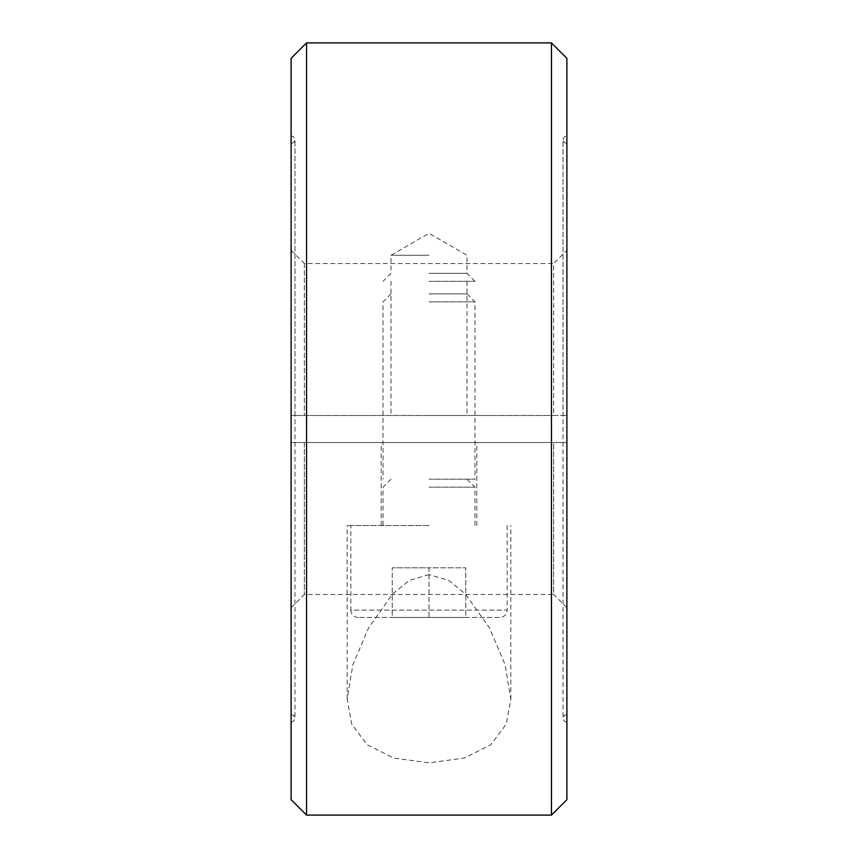 <?xml version="1.0" encoding="UTF-8"?>
<svg xmlns="http://www.w3.org/2000/svg" width="858" height="858" viewBox="0 0 858 858"><rect width="100%" height="100%" fill="white"/><g stroke="black" fill="none" stroke-linecap="round" stroke-linejoin="round"><path stroke-width="0.64" stroke-dasharray="4.29 3.22" d="M291.109 250.289L291.109 415.486L291.109 250.289L304.343 263.524L553.657 263.524L553.657 415.486L566.891 415.486L291.109 415.486L553.657 415.486L291.109 415.486L291.109 722.157L291.109 442.514L291.109 607.711L291.109 442.514L294.97 442.514L291.109 442.514L291.109 714.435L291.109 429L291.109 442.514L566.891 442.514L563.03 442.514L566.891 442.514L566.891 722.157L566.891 429L566.891 714.435L566.891 442.514L553.657 442.514L553.657 594.476L304.343 594.476L291.109 607.711M304.343 263.524L304.343 415.486L304.343 263.524M306.553 42.9L306.553 415.486M291.109 58.344L291.109 415.486L294.97 415.486L291.109 415.486L291.109 135.843L291.109 429L291.109 143.565L291.109 415.486L566.891 415.486L553.657 415.486L553.657 263.524L566.891 250.289L566.891 415.486L566.891 143.565L566.891 429L566.891 250.289M551.447 42.9L551.447 415.486M566.891 58.344L566.891 415.486L566.891 135.843L564.21 136.926L563.03 139.704L563.03 415.486M566.891 607.711L566.891 442.514L566.891 607.711L553.657 594.476L553.657 442.514L304.343 442.514L304.343 594.476L304.343 442.514L291.109 442.514L566.891 442.514L291.109 442.514L291.109 799.656M566.891 799.656L566.891 135.843M429 525.525L347.179 525.525L429 525.525M429 574.581L409.148 580.448L392.674 593.94L368.575 627.863L352.895 664.693L347.179 699.216L351.716 724.12L367.052 744.658L393.758 758.075L429 762.837L464.242 758.075L490.948 744.658L506.284 724.12L510.821 699.216L505.105 664.693L489.425 627.863L465.326 593.94L448.852 580.448L429 574.581M429 442.514L381.199 442.514L429 442.514M429 255.255L391.001 255.255L429 255.255M429 273.359L466.999 273.359L429 273.359M429 281.317L474.967 281.317L429 281.317M429 415.486L466.999 415.486L429 415.486M551.447 442.514L551.447 815.1M306.553 442.514L306.553 815.1M358.215 617.449A7.357 7.357 0 0 1 350.858 610.102L507.142 610.102A7.357 7.357 0 0 1 499.785 617.449L358.215 617.449L499.785 617.449M429 301.823L474.967 301.823L429 301.823M429 293.865L466.999 293.865L429 293.865M429 479.193L474.967 479.193L429 479.193M429 487.151L474.967 487.151L429 487.151M392.224 617.449L429 617.449L429 567.814L392.224 567.814L465.776 567.814L429 567.814L429 617.449L465.776 617.449L465.776 567.814L465.776 617.449L392.224 617.449L392.224 567.814L392.224 617.449M507.142 525.525L507.142 610.102L350.858 610.102L350.858 525.525M566.891 714.435L564.21 715.529L563.03 718.296L563.03 442.514M566.891 722.157L564.21 721.074L563.03 718.296L563.03 139.704L564.21 142.471L566.891 143.565M291.109 722.157L293.79 721.074L294.97 718.296L294.97 442.514M291.109 714.435L293.79 715.529L294.97 718.296L294.97 139.704L293.79 142.471L291.109 143.565M347.179 699.216L347.179 525.525M381.199 525.525L381.199 442.514M474.967 281.317L466.999 273.359L466.999 255.255L429 233.312L391.001 255.255L391.001 273.359L383.033 281.317M466.999 281.317L466.999 415.486M391.001 281.317L391.001 415.486M476.801 525.525L476.801 442.514M510.821 699.216L510.821 525.525M294.97 415.486L294.97 139.704L293.79 136.926L291.109 135.843M466.999 293.865L474.967 301.823L474.967 479.193M466.999 479.193L474.967 487.151L474.967 525.525M391.001 479.193L383.033 487.151L383.033 525.525M391.001 293.865L383.033 301.823L383.033 479.193"/><path stroke-width="1.29" d="M291.109 58.344L306.553 42.9L551.447 42.9L566.891 58.344L566.891 799.656L551.447 815.1L306.553 815.1L291.109 799.656L291.109 58.344M306.553 815.1L306.553 42.9M551.447 815.1L551.447 42.9"/></g></svg>
